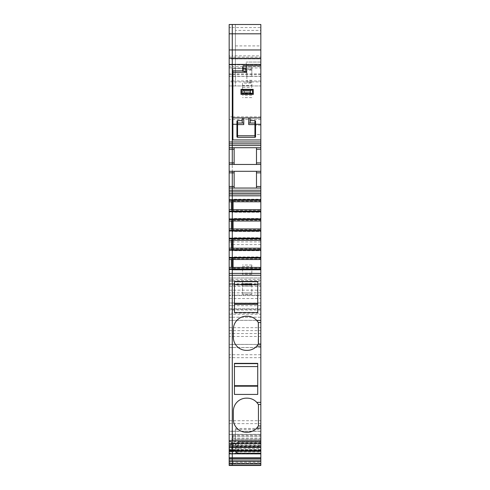 <?xml version="1.0" encoding="UTF-8"?>
<svg xmlns="http://www.w3.org/2000/svg" width="490" height="490" viewBox="0 0 490 490"><rect width="100%" height="100%" fill="white"/><g stroke="black" fill="none" stroke-linecap="round" stroke-linejoin="round"><path stroke-width="0.37" stroke-dasharray="2.45 1.84" d="M243.702 123.033L237.552 123.033A0.619 0.619 0 0 0 236.933 123.658L236.933 121.048M237.552 123.033A0.619 0.619 0 0 0 236.933 123.658L236.933 136.692A0.619 0.619 0 0 0 237.552 137.31L254.929 137.31A0.619 0.619 0 0 0 255.553 136.692L255.553 123.658A0.619 0.619 180 0 0 254.929 123.033L248.779 123.033M236.933 124.276L232.897 124.276L232.897 72.293L246.243 72.293L246.243 68.569L232.897 68.569L232.897 72.293L232.897 68.569L246.243 68.569L246.243 72.293L232.897 72.293L232.897 70.854M254.929 123.033L255.553 123.658L255.553 121.048M260.827 65.776L260.827 62.052L260.827 65.776L246.243 65.776L260.827 65.776L246.243 65.776L246.243 62.052L246.243 72.293L232.897 72.293M235.378 450.488L236.499 452.374L238.483 453.422A3.105 2.934 180 0 1 235.378 450.488A3.105 3.105 0 0 0 238.483 453.593L260.827 453.422L238.483 453.593A3.105 3.099 0 0 1 235.378 450.488L235.378 445.33A3.105 3.105 0 0 1 238.483 442.231L260.827 442.231L238.483 442.231L238.483 441.766L260.827 441.766L260.827 449.979L238.483 449.979L238.483 442.231A3.105 3.105 0 0 0 236.217 443.211L238.483 441.766M255.553 125.207L255.553 134.517L255.553 125.207L260.827 125.207L260.827 134.517L255.553 134.517M235.378 30.398L235.378 45.913L235.378 30.398L260.827 30.398L260.827 45.913L260.827 30.398M235.378 439.34L235.378 447.094L235.378 436.235L235.378 439.34L260.827 439.34L260.827 447.094L260.827 436.235L260.827 439.34L235.378 439.34M235.378 436.235L235.378 428.474L235.378 436.235L260.827 436.235L260.827 428.474L260.827 436.235L235.378 436.235M235.378 439.395L235.378 429.467L235.378 439.395L260.827 439.395L260.827 429.467L260.827 439.395M235.378 450.163L235.378 445.33L236.217 443.211M234.14 188.05L234.14 171.292L256.484 171.292L256.484 188.05L229.173 188.05M256.484 147.704L234.14 147.704L234.14 164.469L256.484 164.469L256.484 147.704L260.827 147.704M246.243 65.776L243.138 65.776M260.827 139.95L232.897 139.95L232.897 124.276M232.278 465.261L232.278 277.971L232.278 284.231L260.827 284.231L260.827 295.691L232.278 295.433L232.278 298.533L229.173 298.533L229.173 295.691L232.278 295.691L232.278 347.533L232.278 64.845L232.278 85.946L232.278 80.985L235.378 80.985L235.378 24.5L235.378 85.946L260.827 85.946L260.827 24.5M260.827 80.985L235.378 80.985L235.378 85.946L232.278 85.946L260.827 85.946L260.827 81.916L232.278 81.916L232.278 85.946L229.173 85.946L229.173 81.916L232.278 81.916L232.278 76.397L260.827 76.397L260.827 64.845L232.278 64.845L260.827 64.845L260.827 66.707L232.278 66.707L232.278 116.859L229.173 116.859L229.173 64.845L229.173 73.917L232.278 73.917L232.278 76.397L229.173 76.397L229.173 81.916M260.827 322.555L258.346 322.555A13.034 13.034 0 0 0 257.213 320.956M260.827 346.179L256.748 346.179A13.034 13.034 0 0 1 247.174 350.368L246.397 350.368A13.034 13.034 0 0 1 233.363 337.334L233.363 329.268A13.034 13.034 0 0 1 246.397 316.234L247.174 316.234A13.034 13.034 0 0 1 256.748 320.423L260.827 320.423M260.827 62.052L246.243 62.052L260.827 62.052M260.827 117.912L232.897 117.912M260.827 124.276L255.553 124.276M260.827 164.469L256.484 164.469M260.827 171.292L256.484 171.292M260.827 188.05L256.484 188.05M233.093 201.782L232.591 199.222L260.827 199.222L260.827 201.782L260.827 199.222L232.278 199.222L232.278 201.782L260.827 201.782M233.093 201.084L260.827 201.084M233.093 210.394L232.591 212.256L260.827 212.256L260.827 209.696L260.827 210.394L233.093 210.394L233.093 209.696M260.827 210.394L260.827 212.256L232.278 212.256L232.278 209.696L260.827 209.696M233.093 221.027L232.591 218.467L260.827 218.467L260.827 221.027L260.827 218.467L232.278 218.467L232.278 221.027L260.827 221.027M233.093 220.329L260.827 220.329M233.093 229.639L232.591 231.501L260.827 231.501L260.827 228.94L260.827 229.639L233.093 229.639L233.093 228.94M260.827 229.639L260.827 231.501L232.278 231.501L232.278 228.94L260.827 228.94M233.093 240.265L232.591 237.705L260.827 237.705L260.827 240.265L260.827 237.705L232.278 237.705L232.278 240.265L260.827 240.265M233.093 239.567L260.827 239.567M233.093 248.877L232.591 250.739L260.827 250.739L260.827 248.179L260.827 248.877L233.093 248.877L233.093 248.179M260.827 248.877L260.827 250.739L232.278 250.739L232.278 248.179L260.827 248.179M233.093 259.51L232.591 256.95L260.827 256.95L260.827 259.51L260.827 256.95L232.278 256.95L232.278 259.51L260.827 259.51M233.093 258.812L260.827 258.812M233.093 268.122L260.827 268.122L260.827 269.984L232.591 269.984L233.093 267.424M260.827 268.122L260.827 269.984L232.278 269.984L232.278 267.424L260.827 267.424M260.827 344.047L258.346 344.047A13.034 13.034 0 0 1 257.213 345.646M260.827 425.982L258.346 425.982L258.346 420.977M260.827 404.483L258.346 404.483L258.346 409.487M229.173 444.632L229.173 441.6L229.173 447.548L229.173 444.632L231.347 444.632L233.093 438.256L233.093 435.285L232.591 436.29L260.827 436.29L260.827 447.548L260.827 436.29M233.093 435.285L260.827 435.285M260.827 446.212L260.827 448.644L232.591 448.644L233.093 446.212L260.827 446.212L260.827 443.168L260.827 453.765M233.093 446.212L233.093 443.242L232.842 443.744L260.827 443.744M260.827 443.242L233.093 443.242L232.278 445.698L232.278 449.6L260.827 449.6M260.827 453.079L238.483 453.079A3.105 3.099 0 0 1 235.378 449.979L238.483 449.979L238.483 453.587L260.827 453.593L260.827 449.979M260.827 453.422L260.827 453.085L260.827 453.532L229.173 453.532L229.173 463.326L232.278 463.313L232.278 441.116L229.173 441.116L229.173 453.532M260.827 134.517L260.827 125.207M235.378 45.913L260.827 45.913M235.378 429.467L260.827 429.467M260.827 402.351L256.748 402.351A13.034 13.034 0 0 0 247.174 398.162L246.397 398.162A13.034 13.034 0 0 0 233.363 411.196L233.363 419.269A13.034 13.034 0 0 0 246.397 432.303L247.174 432.303A13.034 13.034 0 0 0 256.748 428.113L260.827 428.113M257.213 427.58A13.034 13.034 0 0 0 258.346 425.982M258.346 404.483A13.034 13.034 0 0 0 257.213 402.884M257.722 394.426L257.722 363.353M234.447 394.426L234.447 363.353M260.827 244.596L232.278 244.596L232.278 305.674L260.827 305.674L260.827 66.707M260.827 76.397L260.827 81.916M260.827 55.848L260.827 49.949L260.827 58.947L232.278 58.947L260.827 58.947L260.827 55.848L232.278 55.848L232.278 58.947L232.278 49.949L232.278 55.848L232.278 49.949L229.173 49.949L229.173 58.947L232.278 58.947L229.173 58.947L229.173 49.949M260.827 444.963L260.827 446.592L260.827 444.963L232.278 444.963L232.278 442.752L260.827 442.752M260.827 448.644L260.827 453.838M260.827 434.318L260.827 431.212L232.278 431.212L232.278 434.318L260.827 434.318L260.827 465.5L229.173 465.5L229.173 450.91L232.278 450.91L232.278 454.016L229.173 454.01L232.278 453.795M260.827 454.016L232.278 454.01L260.827 454.016M260.827 431.212L260.827 441.766M260.827 284.231L260.827 453.532M260.827 434.434L232.278 434.434L232.278 344.409L232.278 431.335L260.827 431.335L260.827 434.434L232.278 434.434L232.278 344.427L232.278 431.335L229.173 431.335L229.173 310.041L232.278 310.041L232.278 298.533L260.827 298.533L260.827 295.691M260.827 298.533L260.827 305.674M260.827 330.621L260.827 347.557L260.827 317.226L260.827 330.621L232.278 330.621L232.278 317.226L260.827 317.238M229.173 347.514L260.827 347.514L260.827 423.636L229.173 423.636M260.827 347.514L260.827 431.335M260.827 434.416L260.827 423.636M257.722 312.491L257.722 281.425M234.447 312.491L234.447 281.425M229.173 273.396L260.827 273.396M260.827 344.409L232.278 344.409L232.278 320.325L260.827 320.325L232.278 320.35L232.278 309.343L260.827 309.343M260.827 241.907L232.278 241.907L232.278 244.596L229.173 244.596L229.173 308.774L260.827 308.774L232.278 308.774L232.278 302.955L260.827 303.065M260.827 119.548L229.173 119.548L229.173 116.859M260.827 116.859L232.278 116.859L232.278 241.907L229.173 241.907L229.173 119.548M260.827 74.572L232.278 74.572L232.278 24.5L232.278 27.563L260.827 27.563M260.827 49.949L232.278 49.949L232.278 58.947L232.278 55.848L229.173 55.848M229.173 147.704L234.14 147.704M229.173 164.469L234.14 164.469M229.173 171.292L234.14 171.292M229.173 195.81L260.827 195.81M232.278 447.401L232.278 446.396L260.827 446.396L232.278 446.378L232.278 441.6L260.827 441.6M232.591 436.29L232.278 447.548L232.278 446.268L260.827 446.268M232.278 453.765L232.278 445.698L232.278 450.506L260.827 450.506M232.591 448.644L232.278 451.933L231.347 451.933L231.347 448.907L229.173 448.907L229.173 451.933L231.347 451.933L232.278 450.506L232.278 453.085L260.827 453.085L238.483 453.085L236.499 452.368M229.173 451.933L229.173 453.085L232.278 453.085L232.278 451.933L260.827 451.933M232.278 453.838L232.278 449.6L229.173 449.6L229.173 450.426L260.827 450.426M260.827 431.231L232.278 431.231L232.278 441.116L260.827 441.116M229.173 295.691L229.173 277.953L229.173 295.121L232.278 295.121L232.278 277.953L232.278 279.331L260.827 279.331M260.827 283.575L232.278 283.575L232.278 292.849L232.278 284.231L229.173 284.231M232.278 295.433L232.278 292.849L232.278 295.433M229.173 445.324L232.278 445.324L232.278 437.38L232.278 438.158L260.827 438.158M231.347 444.632L231.347 441.6L232.278 441.6L232.278 437.38L232.278 442.752L229.173 442.752M232.591 269.984L232.278 269.984L232.278 267.424L229.173 267.424M232.591 256.95L232.278 256.95L232.278 259.51L232.278 256.95L232.278 259.51L231.347 259.51L232.033 256.95M232.591 250.739L232.278 250.739L232.278 248.179L231.347 248.179L232.033 250.739L232.278 248.179L232.033 250.739M232.591 237.705L232.278 237.705L232.278 240.265L232.278 237.705L232.278 240.265L231.347 240.265L232.033 237.705M232.591 231.501L232.278 231.501L232.278 228.94L231.347 228.94L232.033 231.501L232.278 228.94L232.033 231.501M232.591 218.467L232.278 218.467L232.278 221.027L232.278 218.467L232.278 221.027L231.347 221.027L232.033 218.467M232.591 212.256L232.278 212.256L232.278 209.696L231.347 209.696L232.033 212.256L232.278 209.696L232.033 212.256M232.591 199.222L232.278 199.222L232.278 201.782L232.278 199.222L232.278 201.782L229.173 201.782M229.173 448.907L229.173 449.6M231.347 448.907L232.278 445.698L232.052 450.506M229.173 305.674L232.278 305.674L232.278 308.774L229.173 308.774L229.173 303.065L232.278 303.065M229.173 330.621L232.278 330.621L232.278 344.452L260.827 344.452L229.173 344.427L229.173 303.065M229.173 298.533L229.173 310.041M229.173 295.121L229.173 463.313L232.278 463.326L232.278 462.26L260.827 462.26M260.827 450.91L232.278 450.91L232.278 434.318L229.173 434.318L229.173 431.212L229.173 441.116M229.173 434.318L229.173 450.91M229.173 453.085L229.173 453.838M229.173 453.765L229.173 450.426M229.173 444.963L232.278 444.963L232.278 446.396L229.173 446.592L229.173 444.963L229.173 446.396L232.278 446.592L260.827 446.592M229.173 24.5L229.173 85.946L232.278 85.946L232.278 80.985L229.173 80.985M229.173 76.397L229.173 73.917M229.173 244.596L229.173 241.907M229.173 431.335L229.173 357.669L260.827 357.669M232.278 344.452L229.173 344.452L229.173 357.669M229.173 302.955L232.278 302.955L232.278 309.343L229.173 309.343M229.173 320.368L232.278 320.368L232.278 313.116L260.827 313.116M260.827 310.041L232.278 310.041L232.278 313.116L229.173 313.116M229.173 283.575L232.278 283.575L232.278 281.376L260.827 281.376M260.827 280.574L232.278 280.574L232.278 281.376L229.173 281.376M229.173 280.574L232.278 280.574L232.278 279.331L229.173 279.331M229.173 277.971L260.827 277.953M260.827 295.121L232.278 295.121L232.278 462.26L229.173 462.26M260.827 465.212L232.278 465.212L232.278 453.74L229.173 453.74M229.173 465.212L232.278 465.5M260.827 445.324L232.278 445.324L232.278 446.268L229.173 446.268M229.173 441.6L231.347 441.6L232.052 438.158M229.173 446.549L232.278 446.549L229.173 446.592M232.278 447.548L232.278 446.396M229.173 259.51L231.347 259.51M229.173 248.179L231.347 248.179M229.173 240.265L231.347 240.265M229.173 228.94L231.347 228.94M229.173 221.027L231.347 221.027M229.173 209.696L231.347 209.696M229.173 74.572L232.278 74.572L232.278 27.563L229.173 27.563M260.827 73.917L232.278 73.917L232.278 64.845L229.173 64.845L232.278 64.845L232.278 66.707L229.173 66.707M229.173 317.226L232.278 317.226L232.278 320.325L229.173 320.35L232.278 320.325M260.827 347.557L229.173 347.533M232.033 269.984L232.278 267.424L232.278 269.984L231.347 267.424M232.033 199.222L231.347 201.782M253.379 94.325L253.379 89.364L240.964 89.364L240.964 94.325L253.379 94.325M246.862 74.67L246.862 76.397L251.829 76.397L251.829 70.119L246.862 70.119L245.968 69.059L242.519 69.415L242.519 71.338L242.519 67.951L251.829 67.951L251.829 73.917L246.819 73.917L246.862 74.67L246.862 72.104A1.862 1.066 -0 0 0 245 71.038L242.519 71.038M251.829 82.253L246.862 82.253L246.856 70.119M242.519 69.592L242.519 66.707L251.829 66.707L251.829 70.119L251.829 69.592L242.519 69.415M245 69.415L245 68.392L246.862 70.254L246.862 72.104M242.519 66.707L242.519 67.951M251.829 76.397L251.829 73.917M251.829 66.707L251.829 67.951M246.862 76.397L246.862 82.253M246.819 73.917C246.758 72.6 246.152 71.742 245 71.338L242.519 71.338M251.829 70.107L242.519 70.107M242.519 64.845L251.829 64.845L242.519 64.845M251.829 266.493L251.829 274.29L251.829 265.004L251.829 266.493L242.519 266.493L242.519 274.29L242.519 266.493M251.829 265.004L242.519 265.004M251.829 274.29L242.519 274.29M251.829 85.456L251.829 87.318L242.519 87.318L242.519 83.098L251.829 83.098L251.829 85.456L242.519 85.456M251.829 87.318L251.829 83.098M251.829 93.394L242.519 93.394L242.519 87.318M242.519 93.394L242.519 83.098M251.829 97.614L242.519 97.614M251.829 284.035L251.829 284.88L242.519 284.88L242.519 283.637L242.519 284.261L251.829 284.047L242.519 284.035L242.519 294.251L242.519 292.849L251.829 292.849L251.829 294.251L251.829 284.047M251.829 284.88L251.829 292.849M251.829 284.231L242.519 284.231L242.519 281.775L251.829 281.775L242.519 281.775L242.519 284.88M242.519 284.231L242.519 292.849M251.829 294.19L242.519 294.19L251.829 294.19M251.829 294.251L242.519 294.251M235.378 445.955L260.827 445.955M260.827 76.275L229.173 76.275M233.093 438.256L260.827 438.256M232.842 439.469L260.827 439.469M238.483 453.397L260.827 453.397M229.173 327.688L260.827 327.688M260.827 347.533L232.278 347.533M260.827 336.465L229.173 336.465M260.827 333.537L229.173 333.537M229.173 420.702L260.827 420.702M260.827 354.729L229.173 354.729M229.173 67.951L260.827 67.951M229.173 57.128L260.827 57.128M232.278 446.549L260.827 446.549M229.173 453.507L260.827 453.507M260.827 463.313L232.278 463.313L260.827 463.326M260.827 449.875L229.173 449.875M229.173 290.19L260.827 290.19M232.278 277.971L260.827 277.971M260.827 285.107L229.173 285.107M229.173 286.417L260.827 286.417M260.827 292.849L229.173 292.849M229.173 314.194L260.827 314.194M232.278 431.231L229.173 431.231M232.278 434.416L229.173 434.416M229.173 317.238L232.278 317.238M251.829 80.293L246.862 80.293M242.519 68.392L245 68.392L245 71.338M251.829 81.916L246.862 81.916M251.829 273.089L242.519 273.089M251.829 95.256L242.519 95.256M251.829 283.992L242.519 283.992M251.829 286.417L242.519 286.417M242.519 285.107L251.829 285.107M242.519 283.575L251.829 283.575M233.075 443.168L260.827 443.168M235.378 447.094L260.827 447.094M235.378 428.474L260.827 428.474M232.278 317.226L260.827 317.226M260.827 453.74L232.278 453.74M232.278 320.368L260.827 320.368M232.278 302.955L260.827 302.955M229.173 277.953L232.278 277.953M232.278 431.212L229.173 431.212M232.278 434.434L229.173 434.434M232.278 344.409L229.173 344.409M232.278 347.557L229.173 347.557M245.968 69.059L251.829 69.059M251.829 283.637L242.519 283.637M251.829 284.261L242.519 284.261M251.829 285.229L242.519 285.229"/><path stroke-width="0.73" d="M232.897 124.276L236.933 124.276L236.933 121.048L237.552 120.62L242.238 120.62L242.489 117.912L243.757 117.912L243.757 124.589L243.702 123.033L237.552 123.033L237.552 124.589L236.933 124.589M242.238 120.62L242.25 123.033M236.933 123.658A0.619 0.619 0 0 1 237.552 123.033L237.552 120.62M242.489 117.912L232.897 117.912M236.933 124.276L236.933 136.692A0.619 0.619 0 0 0 237.552 137.31L254.929 137.31A0.619 0.619 0 0 0 255.553 136.692L255.553 121.048L254.929 120.62L254.929 124.589L255.553 124.589M250.231 123.033L248.779 123.033L248.724 124.589L248.724 117.912L249.998 117.912L250.231 123.033L254.929 123.033L255.553 123.658A0.619 0.619 0 0 0 254.929 123.033L255.125 123.064M243.757 117.912L248.724 117.912M232.897 72.293L246.243 72.293L246.243 65.776L243.138 65.776L243.138 70.854L232.897 70.854L232.897 139.95L260.827 139.95L260.827 124.276L255.553 124.276M256.484 188.05L256.484 186.5L260.827 186.5L260.827 193.771L232.278 193.771L232.278 195.81L260.827 195.81L260.827 193.771M256.484 164.469L256.484 162.913L260.827 162.913L260.827 172.847L256.484 172.847L256.484 186.5M256.484 172.847L256.484 171.292M234.14 171.292L234.14 188.05M246.243 65.776L260.827 65.776L260.827 49.949L229.173 49.949L229.173 24.5L260.827 24.5L232.278 24.5L232.278 147.704L260.827 147.704L260.827 149.26L256.484 149.26L256.484 162.913M256.484 149.26L256.484 147.704M234.14 147.704L234.14 164.469M246.243 72.293L243.138 70.854M257.213 320.956A13.034 13.034 0 0 0 256.748 320.423L260.827 320.423L260.827 322.555L258.346 322.555L258.444 344.047M229.173 450.31L232.278 450.31L232.278 453.765L229.173 453.838L229.173 267.424L232.278 267.424L232.278 453.765L260.827 453.838L260.827 346.179L256.748 346.179A13.034 13.034 0 0 1 247.174 350.368L246.397 350.368A13.034 13.034 0 0 1 233.363 337.334L233.363 329.268A13.034 13.034 0 0 1 246.397 316.234L247.174 316.234A13.034 13.034 0 0 1 256.748 320.423L258.346 322.555L258.346 327.553M260.827 65.776L260.827 117.912L249.998 117.912M260.827 117.912L260.827 124.276M260.827 162.913L260.827 149.26M260.827 172.847L260.827 186.5M233.093 209.696L233.093 201.782M229.173 267.424L229.173 199.718L232.278 199.718L232.278 195.81L232.278 201.782L260.827 201.782L260.827 320.423M233.093 228.94L233.093 221.027M233.093 248.179L233.093 240.265M233.093 267.424L233.093 259.51M260.827 322.555L260.827 344.047L258.346 344.047L258.346 339.049M258.444 404.483L258.444 425.982M260.827 404.483L258.346 404.483L256.748 402.351A13.034 13.034 0 0 0 247.174 398.162L246.397 398.162A13.034 13.034 0 0 0 233.363 411.196L233.363 419.269A13.034 13.034 0 0 0 246.397 432.303L247.174 432.303A13.034 13.034 0 0 0 257.213 427.58M260.827 425.982L258.346 425.982L256.748 428.113L260.827 428.113M257.213 402.884A13.034 13.034 0 0 0 256.748 402.351L260.827 402.351M257.722 363.635L234.447 363.635M234.447 366.575L257.722 366.575M257.722 385.691L234.447 385.691M258.346 344.047L256.748 346.179A13.034 13.034 0 0 0 257.213 345.646M260.827 346.179L260.827 344.047M257.722 386.2L234.447 386.2M260.827 49.949L260.827 24.5M260.827 147.704L260.827 139.95M260.827 201.782L260.827 195.81M232.278 453.765L260.827 453.838L260.827 465.5L232.278 465.5L232.278 463.914L232.278 465.261L260.827 465.261M257.722 394.426L257.722 363.353L234.447 363.353L234.447 394.426L257.722 394.426M257.722 304.272L234.447 304.272M234.447 312.491L257.722 312.491L257.722 281.425L234.447 281.425L234.447 312.491M257.722 303.763L234.447 303.763M257.722 281.707L234.447 281.707M234.447 284.641L257.722 284.641M229.173 273.396L260.827 273.396M229.173 147.704L232.278 147.704L232.278 162.913L229.173 162.913L229.173 145.536L260.827 145.536M260.827 143.846L232.278 143.846L232.278 164.469L260.827 164.469M260.827 171.292L232.278 171.292L232.278 188.05L260.827 188.05M229.173 162.913L229.173 188.05L232.278 188.05L232.278 190.224L260.827 190.224M229.173 188.05L229.173 190.224L232.278 190.224L232.278 193.771L232.278 191.915L260.827 191.915M229.173 209.696L260.827 209.696M229.173 201.782L232.278 201.782L232.278 221.027L260.827 221.027M229.173 228.94L260.827 228.94M229.173 221.027L232.278 221.027L232.278 240.265L260.827 240.265M229.173 248.179L260.827 248.179M229.173 240.265L232.278 240.265L232.278 259.51L260.827 259.51M229.173 259.51L232.278 259.51L232.278 267.424L260.827 267.424M232.278 465.5L229.173 465.5L229.173 453.838L232.278 453.838L232.278 460.043L260.827 460.043M229.173 460.043L232.278 460.043L232.278 463.914L260.827 463.914M229.173 199.718L229.173 190.224M229.173 145.536L229.173 58.304L232.278 58.304L232.278 64.417L260.827 64.417M229.173 49.949L229.173 58.304M232.278 453.838L232.278 463.914L229.173 463.914M260.827 450.31L232.278 450.31L232.278 447.548L260.827 447.548M229.173 447.401L232.278 447.401L229.173 447.548M260.827 447.401L232.278 447.401L232.278 275.257L260.827 275.257M229.173 257.446L232.278 257.446L232.278 275.257L229.173 275.257M231.347 267.424L231.347 259.51M260.827 257.446L232.278 257.446L232.278 250.243L260.827 250.243M229.173 238.201L232.278 238.201L232.278 250.243L229.173 250.243M231.347 248.179L231.347 240.265M260.827 238.201L232.278 238.201L232.278 231.004L260.827 231.004M229.173 218.963L232.278 218.963L232.278 231.004L229.173 231.004M231.347 228.94L231.347 221.027M260.827 218.963L232.278 218.963L232.278 211.76L260.827 211.76M260.827 199.718L232.278 199.718L232.278 211.76L229.173 211.76M231.347 209.696L231.347 201.782M229.173 195.81L232.278 195.81L232.278 193.771L229.173 193.771M229.173 171.292L232.278 171.292L232.278 191.915L229.173 191.915M234.14 162.913L232.278 162.913L232.278 164.469L229.173 164.469M229.173 143.846L232.278 143.846L232.278 64.417L229.173 64.417M260.827 58.304L232.278 58.304L232.278 33.81L260.827 33.81M229.173 24.5L232.278 24.5L232.278 33.81L229.173 33.81M241.184 89.364L241.852 89.535L241.852 94.16L240.964 94.325L240.964 89.364L253.159 89.364L251.805 89.891L242.544 89.891L241.852 89.535M253.159 89.364L253.379 94.325L250.274 92.775L244.069 92.775L241.852 94.16M244.069 92.775L244.069 90.913L242.544 89.891M253.159 94.325L241.184 94.325M250.274 92.775L250.274 90.913L244.069 90.913M250.274 90.913L251.805 89.891M243.757 124.589L237.552 124.589L237.552 135.761L236.933 135.761M255.553 135.761L237.552 135.761L237.552 137.31M248.724 124.589L254.929 124.589L254.929 137.31M255.553 123.658A0.619 0.619 0 0 0 254.929 123.033M250.243 120.62L254.929 120.62M229.173 440.773L260.827 440.773M260.827 443.64L229.173 443.64M229.173 141.99L260.827 141.99M229.173 193.948L260.827 193.948M229.173 200.312L260.827 200.312M229.173 211.172L260.827 211.172M229.173 219.551L260.827 219.551M229.173 230.416L260.827 230.416M229.173 238.795L260.827 238.795M229.173 249.655L260.827 249.655M229.173 258.034L260.827 258.034M229.173 268.894L260.827 268.894M229.173 269.488L260.827 269.488M229.173 451.241L260.827 451.241M229.173 457.838L260.827 457.838M229.173 458.462L260.827 458.462M229.173 461.476L260.827 461.476M229.173 149.26L234.14 149.26M229.173 186.5L234.14 186.5M229.173 172.847L234.14 172.847M232.278 465.261L229.173 465.261M251.805 93.798L242.544 93.798M252.491 94.16L252.491 89.535"/></g></svg>
